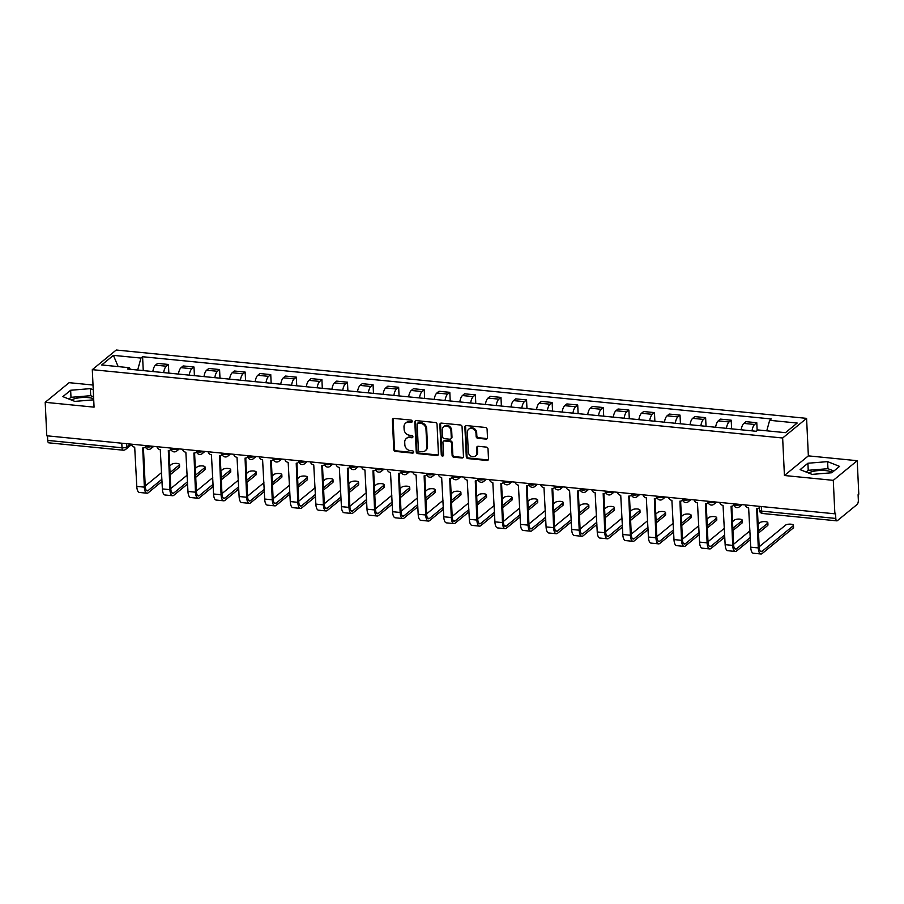 <?xml version="1.0" encoding="UTF-8"?>
<svg xmlns="http://www.w3.org/2000/svg" width="904" height="904" viewBox="0 0 904 904"><rect width="100%" height="100%" fill="white"/><g stroke="black" fill="none" stroke-linecap="round" stroke-linejoin="round"><path stroke-width="1.36" d="M412.19 421.366A1.22 1.062 -129.4 0 0 411.004 420.089L393.907 418.405A1.751 1.514 -129.4 0 0 392.37 419.897L393.771 449.604A1.751 1.514 -129.4 0 0 395.466 451.412L412.563 453.107A1.22 1.062 -129.4 0 0 413.636 452.068A1.22 1.062 -129.4 0 0 412.45 450.791L410.246 450.576A5.605 4.836 -129.4 0 1 404.845 444.791L404.721 442.305A5.605 4.836 -129.4 0 1 406.325 438.485A5.605 4.836 -129.4 0 1 409.625 437.536L411.84 437.751A1.22 1.062 -129.4 0 0 412.913 436.711A1.22 1.062 -129.4 0 0 411.727 435.445L409.512 435.231A5.605 4.836 -129.4 0 1 404.122 429.434L403.998 426.959A5.605 4.836 -129.4 0 1 405.602 423.14A5.605 4.836 -129.4 0 1 408.902 422.191L411.117 422.405A1.22 1.062 -129.4 0 0 412.19 421.366M71.348 400.009A13.91 4.599 177.3 0 1 88.366 397.613A13.91 4.599 177.3 0 1 93.666 398.698M808.594 473.007A13.91 4.599 177.3 0 1 825.612 470.6A13.91 4.599 177.3 0 1 832.313 472.317M485.956 439.095A1.751 1.514 -129.4 0 0 487.493 437.604L487.098 429.276A1.751 1.514 -129.4 0 0 485.403 427.456L466.419 425.581A1.751 1.514 -129.4 0 0 464.882 427.072L466.283 456.78A1.751 1.514 -129.4 0 0 467.967 458.588L486.962 460.475A1.751 1.514 -129.4 0 0 488.499 458.983L488.024 448.915A1.751 1.514 -129.4 0 0 486.329 447.107L478.205 446.293A1.751 1.514 -129.4 0 0 476.679 447.785L476.905 452.78A4.689 4.045 -129.4 0 1 475.572 455.978A4.689 4.045 -129.4 0 1 471.007 456.192A4.689 4.045 -129.4 0 1 468.295 451.932L467.379 432.372A4.689 4.045 -129.4 0 1 468.713 429.174A4.689 4.045 -129.4 0 1 473.289 428.959A4.689 4.045 -129.4 0 1 475.99 433.219L476.137 436.485A1.751 1.514 -129.4 0 0 477.832 438.293L485.956 439.095L486.657 438.53A1.751 1.514 -129.4 0 0 487.29 438.451M782.649 437.999L784.423 475.504L833.285 480.34L834.867 513.811L46.782 435.784L45.2 402.314L94.061 407.15L92.298 369.657L782.649 437.999L806.583 418.36L116.232 350.017L92.298 369.657M437.039 424.315A1.751 1.514 -129.4 0 0 435.355 422.507L416.36 420.62A1.751 1.514 -129.4 0 0 414.823 422.111L416.224 451.83A1.751 1.514 -129.4 0 0 417.919 453.638L436.903 455.514A1.751 1.514 -129.4 0 0 438.44 454.023L437.039 424.315M441.389 423.106L460.385 424.982A1.751 1.514 -129.4 0 1 462.068 426.79L463.469 456.509A1.751 1.514 -129.4 0 1 461.933 458L453.808 457.187A1.751 1.514 -129.4 0 1 452.124 455.379L451.548 443.333A1.751 1.514 -129.4 0 0 449.864 441.525L444.474 440.982A1.751 1.514 -129.4 0 0 442.937 442.474L443.536 455.028A1.22 1.062 -129.4 0 1 441.276 454.802L439.852 424.597A1.751 1.514 -129.4 0 1 441.389 423.106M833.285 480.34L857.218 460.701L858.8 494.172L858.099 494.737L858.348 499.957A3.571 1.367 95.7 0 1 857.116 504.466L837.364 520.67A3.571 1.367 95.7 0 1 836.855 520.851L762.569 513.495A3.571 1.367 -84.3 0 1 761.53 511.088L835.804 518.444A3.571 1.367 95.7 0 0 836.855 520.851M93.022 385.036L69.133 382.674L45.2 402.314M857.218 460.701L808.357 455.865L806.583 418.36M834.867 513.811L835.556 513.235L835.804 518.444M121.791 443.209L122.006 447.774A3.571 1.367 -84.3 0 0 123.046 450.181L48.771 442.824A3.571 1.367 -84.3 0 1 47.72 440.417L122.006 447.774A3.571 1.175 -2.7 0 0 126.684 446.96L130.232 444.045M47.505 435.852L47.72 440.417M163.658 372.606A8.204 3.141 -84.3 0 1 166.291 366.222L155.477 365.148A8.204 3.141 95.7 0 0 152.832 371.544M155.477 365.148L157.601 363.408L168.427 364.47L168.833 373.126M166.291 366.222L168.427 364.47M194.416 375.657L193.998 367.013L183.184 365.939L181.049 367.679A8.204 3.141 95.7 0 0 178.416 374.075M189.241 375.137A8.204 3.141 -84.3 0 1 191.874 368.753L193.998 367.013M219.988 378.188L219.582 369.544L208.756 368.47L206.632 370.211A8.204 3.141 95.7 0 0 203.999 376.606M214.824 377.68A8.204 3.141 -84.3 0 1 217.457 371.284L219.582 369.544M245.572 380.72L245.165 372.075L234.339 371.002L232.215 372.742A8.204 3.141 95.7 0 0 229.582 379.138M240.396 380.211A8.204 3.141 -84.3 0 1 243.04 373.815L245.165 372.075M271.155 383.251L270.748 374.606L259.923 373.533L257.798 375.284A8.204 3.141 95.7 0 0 255.165 381.669M265.979 382.742A8.204 3.141 -84.3 0 1 268.612 376.346L270.748 374.606M296.738 385.782L296.331 377.137L285.506 376.064L283.37 377.815A8.204 3.141 95.7 0 0 280.737 384.2M291.563 385.273A8.204 3.141 -84.3 0 1 294.195 378.889L296.331 377.137M322.31 388.313L321.903 379.669L311.089 378.595L308.953 380.347A8.204 3.141 95.7 0 0 306.32 386.731M317.146 387.805A8.204 3.141 -84.3 0 1 319.779 381.42L321.903 379.669M347.893 390.856L347.486 382.2L336.661 381.126L334.536 382.878A8.204 3.141 95.7 0 0 331.904 389.262M342.729 390.336A8.204 3.141 -84.3 0 1 345.362 383.951L347.486 382.2M373.476 393.387L373.069 384.731L362.244 383.669L360.12 385.409A8.204 3.141 95.7 0 0 357.487 391.805M368.301 392.867A8.204 3.141 -84.3 0 1 370.945 386.483L373.069 384.731M399.059 395.918L398.653 387.274L387.827 386.2L385.703 387.94A8.204 3.141 95.7 0 0 383.059 394.336M393.884 395.41A8.204 3.141 -84.3 0 1 396.517 389.014L398.653 387.274M424.643 398.449L424.236 389.805L413.411 388.731L411.275 390.471A8.204 3.141 95.7 0 0 408.642 396.867M419.467 397.941A8.204 3.141 -84.3 0 1 422.1 391.545L424.236 389.805M450.215 400.981L449.808 392.336L438.994 391.262L436.858 393.014A8.204 3.141 95.7 0 0 434.225 399.398M445.05 400.472A8.204 3.141 -84.3 0 1 447.683 394.076L449.808 392.336M475.798 403.512L475.391 394.867L464.566 393.794L462.441 395.545A8.204 3.141 95.7 0 0 459.808 401.93M470.634 403.003A8.204 3.141 -84.3 0 1 473.267 396.619L475.391 394.867M501.381 406.043L500.974 397.398L490.149 396.325L488.024 398.076A8.204 3.141 95.7 0 0 485.391 404.461M496.206 405.534A8.204 3.141 -84.3 0 1 498.85 399.15L500.974 397.398M526.964 408.574L526.557 399.93L515.732 398.856L513.608 400.608A8.204 3.141 95.7 0 0 510.963 406.992M521.789 408.066A8.204 3.141 -84.3 0 1 524.422 401.681L526.557 399.93M552.547 411.117L552.129 402.461L541.315 401.399L539.179 403.139A8.204 3.141 95.7 0 0 536.547 409.523M547.372 410.597A8.204 3.141 -84.3 0 1 550.005 404.212L552.129 402.461M578.119 413.648L577.712 404.992L566.887 403.93L564.763 405.67A8.204 3.141 95.7 0 0 562.13 412.066M572.955 413.128A8.204 3.141 -84.3 0 1 575.588 406.743L577.712 404.992M603.702 416.179L603.296 407.534L592.47 406.461L590.346 408.201A8.204 3.141 95.7 0 0 587.713 414.597M598.527 415.671A8.204 3.141 -84.3 0 1 601.171 409.275L603.296 407.534M629.286 418.71L628.879 410.066L618.053 408.992L615.929 410.732A8.204 3.141 95.7 0 0 613.296 417.128M624.11 418.202A8.204 3.141 -84.3 0 1 626.743 411.806L628.879 410.066M654.869 421.241L654.462 412.597L643.637 411.523L641.501 413.275A8.204 3.141 95.7 0 0 638.868 419.659M649.693 420.733A8.204 3.141 -84.3 0 1 652.326 414.337L654.462 412.597M680.441 423.773L680.034 415.128L669.22 414.055L667.084 415.806A8.204 3.141 95.7 0 0 664.451 422.191M675.277 423.264A8.204 3.141 -84.3 0 1 677.91 416.88L680.034 415.128M706.024 426.304L705.617 417.659L694.792 416.586L692.667 418.337A8.204 3.141 95.7 0 0 690.034 424.722M700.86 425.795A8.204 3.141 -84.3 0 1 703.493 419.411L705.617 417.659M731.607 428.846L731.2 420.19L720.375 419.117L718.251 420.868A8.204 3.141 95.7 0 0 715.618 427.253M726.432 428.326A8.204 3.141 -84.3 0 1 729.076 421.942L731.2 420.19M757.156 430.575L756.784 422.722L745.958 421.659L743.834 423.4A8.204 3.141 95.7 0 0 741.19 429.796M752.015 430.858A8.204 3.141 -84.3 0 1 754.648 424.473L756.784 422.722M130.368 369.318L129.227 367.691L101.689 364.967L113.407 355.351L140.956 358.074L137.679 370.018L130.357 369.295M766.773 430.812L769.654 420.315L771.293 418.97L142.595 356.73L140.956 358.074M769.654 420.315L797.204 423.049L785.474 432.666L757.925 429.942L756.286 431.287L127.588 369.035L129.227 367.691M93.248 389.782L90.366 388.63L70.648 390.257L62.873 396.63L74.806 401.387L93.722 399.839M784.423 475.504L808.357 455.865M839.545 466.385L827.612 461.628L807.905 463.243L800.119 469.628L812.063 474.385L831.77 472.758L839.545 466.385M143.25 370.595L142.595 356.73M113.407 355.351L118.164 366.595M93.575 396.845L90.694 395.692L70.987 397.319L68.896 399.037M90.694 395.692L90.366 388.63M70.987 397.319L70.648 390.257M833.861 471.041L827.951 468.69L808.232 470.306L806.142 472.024M827.951 468.69L827.612 461.628M808.232 470.306L807.905 463.243M412.111 421.818A1.22 1.062 -129.4 0 1 411.817 421.829L409.602 421.614A5.605 4.836 -129.4 0 0 406.291 422.563L405.602 423.14M406.325 438.485L407.015 437.92A5.605 4.836 -129.4 0 1 410.326 436.96L412.54 437.186A1.22 1.062 -129.4 0 0 412.834 437.174M393.274 418.473A1.751 1.514 -129.4 0 0 393.07 419.32L394.472 449.028A1.751 1.514 -129.4 0 0 396.155 450.836L413.264 452.531A1.22 1.062 -129.4 0 0 413.557 452.52M415.727 420.699A1.751 1.514 -129.4 0 0 415.524 421.546L416.925 451.254A1.751 1.514 -129.4 0 0 418.608 453.062L437.604 454.949A1.751 1.514 -129.4 0 0 438.237 454.87M418.236 423.106A1.22 1.062 -129.4 0 0 417.162 424.157L418.394 450.237A1.22 1.062 -129.4 0 0 419.58 451.503L421.908 451.729A5.605 4.836 -129.4 0 0 425.219 450.78A5.605 4.836 -129.4 0 0 426.812 446.96L425.976 429.129A5.605 4.836 -129.4 0 0 420.575 423.343L418.236 423.106L418.936 422.541A1.22 1.062 -129.4 0 0 418.213 422.744L417.512 423.321M425.219 450.78L425.908 450.215A5.605 4.836 -129.4 0 0 427.513 446.384L426.812 446.96M418.936 422.541L421.264 422.767A5.605 4.836 -129.4 0 1 426.665 428.564L427.513 446.384M443.435 441.288L444.135 440.711A1.751 1.514 -129.4 0 1 445.175 440.417L450.565 440.949A1.751 1.514 -129.4 0 1 452.249 442.757L452.814 454.814A1.751 1.514 -129.4 0 0 454.509 456.622L462.633 457.424A1.751 1.514 -129.4 0 0 463.266 457.356M440.756 423.174A1.751 1.514 -129.4 0 0 440.553 424.021L441.977 454.226A1.22 1.062 -129.4 0 0 443.457 455.48M450.96 430.824A4.689 4.045 -129.4 0 0 448.26 426.564A4.689 4.045 -129.4 0 0 443.683 426.778A4.689 4.045 -129.4 0 0 442.35 429.976L442.677 436.869A1.751 1.514 -129.4 0 0 444.361 438.677L449.751 439.208A1.751 1.514 -129.4 0 0 451.288 437.717L450.96 430.824L451.661 430.259A4.689 4.045 -129.4 0 0 448.96 425.987A4.689 4.045 -129.4 0 0 444.384 426.202L443.683 426.778M450.791 438.915L451.491 438.338A1.751 1.514 -129.4 0 0 451.989 437.152L451.288 437.717M451.661 430.259L451.989 437.152M468.713 429.174L469.413 428.598A4.689 4.045 -129.4 0 1 473.978 428.383A4.689 4.045 -129.4 0 1 476.69 432.654L476.837 435.909A1.751 1.514 -129.4 0 0 478.521 437.717L486.657 438.53M475.572 455.978L476.272 455.401A4.689 4.045 -129.4 0 0 477.606 452.215L476.905 452.78M477.572 446.373A1.751 1.514 -129.4 0 0 477.368 447.22L477.606 452.215M465.786 425.648A1.751 1.514 -129.4 0 0 465.583 426.496L466.984 456.215A1.751 1.514 -129.4 0 0 468.667 458.023L487.663 459.899A1.751 1.514 -129.4 0 0 488.296 459.831M179.5 464.532L179.602 466.713A4.102 1.356 177.3 0 1 179.274 467.278L179.173 465.097A4.102 1.356 -2.7 0 0 179.5 464.532A4.102 1.356 -2.7 0 0 176.19 463.356A4.102 1.356 -2.7 0 0 171.636 464.351L169.737 465.899M131.351 444.158A3.571 3.074 -129.4 0 0 134.696 447.175L136.786 486.386A9.006 3.446 95.7 0 0 139.431 492.454L146.968 493.2A9.006 3.446 95.7 0 0 148.256 492.736L162.019 481.436M161.918 479.256L148.154 490.544A6.69 2.565 -84.3 0 1 147.194 490.895A6.69 2.565 -84.3 0 1 145.239 486.386L143.431 447.966M145.386 446.745A3.571 3.074 -129.4 0 1 142.73 447.977L144.335 487.132A9.006 3.446 95.7 0 0 146.968 493.2M170.155 474.769L179.274 467.278M179.173 465.097L170.054 472.577M161.601 472.577L145.216 486.013M205.084 467.063L205.185 469.244A4.102 1.356 177.3 0 1 204.858 469.809L204.756 467.628A4.102 1.356 -2.7 0 0 205.084 467.063A4.102 1.356 -2.7 0 0 201.773 465.888A4.102 1.356 -2.7 0 0 197.208 466.882L195.32 468.43M156.934 446.689A3.571 3.074 -129.4 0 0 160.279 449.706L162.37 488.917A9.006 3.446 95.7 0 0 165.003 494.985L172.551 495.731A9.006 3.446 95.7 0 0 173.839 495.268L187.603 483.979M187.49 481.787L173.737 493.075A6.69 2.565 -84.3 0 1 172.777 493.426A6.69 2.565 -84.3 0 1 170.822 488.917L169.003 450.497M170.969 449.288A3.571 3.074 -129.4 0 1 168.313 450.508L169.918 489.663A9.006 3.446 95.7 0 0 172.551 495.731M195.739 477.301L204.858 469.809M204.756 467.628L195.626 475.108M187.184 475.108L170.799 488.544M230.667 469.594L230.769 471.775A4.102 1.356 177.3 0 1 230.441 472.34L230.339 470.159A4.102 1.356 -2.7 0 0 230.667 469.594A4.102 1.356 -2.7 0 0 227.356 468.419A4.102 1.356 -2.7 0 0 222.791 469.413L220.892 470.973M182.518 449.22A3.571 3.074 -129.4 0 0 185.851 452.237L187.953 491.448A9.006 3.446 95.7 0 0 190.586 497.528L198.134 498.273A9.006 3.446 95.7 0 0 199.422 497.799L213.174 486.51M213.073 484.318L199.321 495.607A6.69 2.565 -84.3 0 1 198.36 495.957A6.69 2.565 -84.3 0 1 196.405 491.448L194.586 453.028M196.541 451.819A3.571 3.074 -129.4 0 1 193.897 453.04L195.49 492.194A9.006 3.446 95.7 0 0 198.134 498.273M221.31 479.832L230.441 472.34M230.339 470.159L221.209 477.651M212.756 477.64L196.383 491.075M256.239 472.125L256.352 474.306A4.102 1.356 177.3 0 1 256.024 474.882L255.911 472.69A4.102 1.356 -2.7 0 0 256.239 472.125A4.102 1.356 -2.7 0 0 252.928 470.95A4.102 1.356 -2.7 0 0 248.374 471.944L246.476 473.504M208.089 451.751A3.571 3.074 -129.4 0 0 211.434 454.78L213.536 493.979A9.006 3.446 95.7 0 0 216.169 500.059L223.706 500.805A9.006 3.446 95.7 0 0 224.994 500.33L238.758 489.041M238.656 486.849L224.893 498.138A6.69 2.565 -84.3 0 1 223.943 498.499A6.69 2.565 -84.3 0 1 221.977 493.979L220.169 455.559M222.124 454.35A3.571 3.074 -129.4 0 1 219.469 455.571L221.073 494.725A9.006 3.446 95.7 0 0 223.706 500.805M246.894 482.363L256.024 474.882M255.911 472.69L246.792 480.182M238.34 480.171L221.966 493.618M281.822 474.656L281.924 476.849A4.102 1.356 177.3 0 1 281.596 477.414L281.494 475.221A4.102 1.356 -2.7 0 0 281.822 474.656A4.102 1.356 -2.7 0 0 278.511 473.481A4.102 1.356 -2.7 0 0 273.957 474.476L272.059 476.035M233.673 454.283A3.571 3.074 -129.4 0 0 237.017 457.311L239.108 496.511A9.006 3.446 95.7 0 0 241.752 502.59L249.289 503.336A9.006 3.446 95.7 0 0 250.577 502.861L264.341 491.573M264.239 489.38L250.476 500.68A6.69 2.565 -84.3 0 1 249.515 501.031A6.69 2.565 -84.3 0 1 247.56 496.522L245.752 458.091M247.707 456.882A3.571 3.074 -129.4 0 1 245.052 458.102L246.656 497.256A9.006 3.446 95.7 0 0 249.289 503.336M272.477 484.894L281.596 477.414M281.494 475.221L272.375 482.713M263.923 482.713L247.549 496.149M307.405 477.188L307.507 479.38A4.102 1.356 177.3 0 1 307.179 479.945L307.077 477.753A4.102 1.356 -2.7 0 0 307.405 477.188A4.102 1.356 -2.7 0 0 304.094 476.024A4.102 1.356 -2.7 0 0 299.54 477.007L297.642 478.566M259.256 456.814A3.571 3.074 -129.4 0 0 262.601 459.842L264.691 499.042A9.006 3.446 95.7 0 0 267.324 505.121L274.873 505.867A9.006 3.446 95.7 0 0 276.161 505.392L289.924 494.104M289.822 491.923L276.059 503.212A6.69 2.565 -84.3 0 1 275.098 503.562A6.69 2.565 -84.3 0 1 273.144 499.053L271.336 460.622M273.29 459.413A3.571 3.074 -129.4 0 1 270.635 460.633L272.24 499.799A9.006 3.446 95.7 0 0 274.873 505.867M298.06 487.425L307.179 479.945M307.077 477.753L297.958 485.245M289.506 485.245L273.121 498.68M332.988 479.719L333.09 481.911A4.102 1.356 177.3 0 1 332.762 482.476L332.661 480.295A4.102 1.356 -2.7 0 0 332.988 479.719A4.102 1.356 -2.7 0 0 329.677 478.555A4.102 1.356 -2.7 0 0 325.112 479.538L323.214 481.097M284.839 459.345A3.571 3.074 -129.4 0 0 288.184 462.373L290.274 501.584A9.006 3.446 95.7 0 0 292.907 507.652L300.456 508.398A9.006 3.446 95.7 0 0 301.744 507.924L315.507 496.635M315.394 494.454L301.642 505.743A6.69 2.565 -84.3 0 1 300.682 506.093A6.69 2.565 -84.3 0 1 298.727 501.584L296.907 463.164M298.874 461.944A3.571 3.074 -129.4 0 1 296.218 463.164L297.811 502.33A9.006 3.446 95.7 0 0 300.456 508.398M323.632 489.968L332.762 482.476M332.661 480.295L323.53 487.776M315.089 487.776L298.704 501.211M358.572 482.261L358.673 484.442A4.102 1.356 177.3 0 1 358.346 485.007L358.244 482.826A4.102 1.356 -2.7 0 0 358.572 482.261A4.102 1.356 -2.7 0 0 355.261 481.086A4.102 1.356 -2.7 0 0 350.695 482.081L348.797 483.629M310.422 461.887A3.571 3.074 -129.4 0 0 313.756 464.905L315.858 504.116A9.006 3.446 95.7 0 0 318.49 510.184L326.039 510.929A9.006 3.446 95.7 0 0 327.327 510.455L341.079 499.166M340.977 496.985L327.214 508.274A6.69 2.565 -84.3 0 1 326.265 508.624A6.69 2.565 -84.3 0 1 324.31 504.116L322.491 465.696M324.446 464.475A3.571 3.074 -129.4 0 1 321.79 465.696L323.395 504.861A9.006 3.446 95.7 0 0 326.039 510.929M349.215 492.499L358.346 485.007M358.244 482.826L349.113 490.307M340.661 490.307L324.287 503.743M384.143 484.793L384.245 486.973A4.102 1.356 177.3 0 1 383.929 487.538L383.816 485.358A4.102 1.356 -2.7 0 0 384.143 484.793A4.102 1.356 -2.7 0 0 380.833 483.617A4.102 1.356 -2.7 0 0 376.279 484.612L374.38 486.16M335.994 464.419A3.571 3.074 -129.4 0 0 339.339 467.436L341.429 506.647A9.006 3.446 95.7 0 0 344.074 512.715L351.611 513.461A9.006 3.446 95.7 0 0 352.899 512.997L366.662 501.697M366.561 499.516L352.797 510.805A6.69 2.565 -84.3 0 1 351.848 511.155A6.69 2.565 -84.3 0 1 349.882 506.647L348.074 468.227M350.029 467.018A3.571 3.074 -129.4 0 1 347.373 468.238L348.978 507.393A9.006 3.446 95.7 0 0 351.611 513.461M374.798 495.03L383.929 487.538M383.816 485.358L374.697 492.838M366.244 492.838L349.871 506.274M409.727 487.324L409.828 489.505A4.102 1.356 177.3 0 1 409.501 490.07L409.399 487.889A4.102 1.356 -2.7 0 0 409.727 487.324A4.102 1.356 -2.7 0 0 406.416 486.149A4.102 1.356 -2.7 0 0 401.862 487.143L399.963 488.702M361.577 466.95A3.571 3.074 -129.4 0 0 364.922 469.967L367.013 509.178A9.006 3.446 95.7 0 0 369.657 515.246L377.194 516.003A9.006 3.446 95.7 0 0 378.482 515.529L392.246 504.24M392.144 502.048L378.38 513.336A6.69 2.565 -84.3 0 1 377.42 513.687A6.69 2.565 -84.3 0 1 375.465 509.178L373.657 470.758M375.612 469.549A3.571 3.074 -129.4 0 1 372.957 470.769L374.561 509.924A9.006 3.446 95.7 0 0 377.194 516.003M400.382 497.562L409.501 490.07M409.399 487.889L400.28 495.369M391.827 495.369L375.454 508.805M435.31 489.855L435.412 492.036A4.102 1.356 177.3 0 1 435.084 492.612L434.982 490.42A4.102 1.356 -2.7 0 0 435.31 489.855A4.102 1.356 -2.7 0 0 431.999 488.68A4.102 1.356 -2.7 0 0 427.434 489.674L425.547 491.234M387.161 469.481A3.571 3.074 -129.4 0 0 390.505 472.498L392.596 511.709A9.006 3.446 95.7 0 0 395.229 517.789L402.777 518.534A9.006 3.446 95.7 0 0 404.065 518.06L417.829 506.771M417.727 504.579L403.964 515.868A6.69 2.565 -84.3 0 1 403.003 516.218A6.69 2.565 -84.3 0 1 401.048 511.709L399.24 473.289M401.195 472.08A3.571 3.074 -129.4 0 1 398.54 473.3L400.144 512.455A9.006 3.446 95.7 0 0 402.777 518.534M425.965 500.093L435.084 492.612M434.982 490.42L425.852 497.912M417.411 497.901L401.026 511.336M460.893 492.386L460.995 494.578A4.102 1.356 177.3 0 1 460.667 495.143L460.565 492.951A4.102 1.356 -2.7 0 0 460.893 492.386A4.102 1.356 -2.7 0 0 457.582 491.211A4.102 1.356 -2.7 0 0 453.017 492.205L451.119 493.765M412.744 472.012A3.571 3.074 -129.4 0 0 416.089 475.041L418.179 514.24A9.006 3.446 95.7 0 0 420.812 520.32L428.36 521.066A9.006 3.446 95.7 0 0 429.649 520.591L443.401 509.302M443.299 507.11L429.547 518.41A6.69 2.565 -84.3 0 1 428.586 518.76A6.69 2.565 -84.3 0 1 426.631 514.24L424.812 475.82M426.767 474.611A3.571 3.074 -129.4 0 1 424.123 475.832L425.716 514.986A9.006 3.446 95.7 0 0 428.36 521.066M451.537 502.624L460.667 495.143M460.565 492.951L451.435 500.443M442.983 500.432L426.609 513.879M486.465 494.917L486.578 497.11A4.102 1.356 177.3 0 1 486.25 497.675L486.149 495.482A4.102 1.356 -2.7 0 0 486.465 494.917A4.102 1.356 -2.7 0 0 483.154 493.742A4.102 1.356 -2.7 0 0 478.6 494.737L476.702 496.296M438.316 474.543A3.571 3.074 -129.4 0 0 441.66 477.572L443.762 516.772A9.006 3.446 95.7 0 0 446.395 522.851L453.932 523.597A9.006 3.446 95.7 0 0 455.22 523.122L468.984 511.833M468.882 509.653L455.119 520.941A6.69 2.565 -84.3 0 1 454.17 521.292A6.69 2.565 -84.3 0 1 452.203 516.783L450.395 478.352M452.35 477.142A3.571 3.074 -129.4 0 1 449.695 478.363L451.299 517.517A9.006 3.446 95.7 0 0 453.932 523.597M477.12 505.155L486.25 497.675M486.149 495.482L477.018 502.974M468.566 502.974L452.192 516.41M512.048 497.449L512.15 499.641A4.102 1.356 177.3 0 1 511.822 500.206L511.72 498.014A4.102 1.356 -2.7 0 0 512.048 497.449A4.102 1.356 -2.7 0 0 508.737 496.285A4.102 1.356 -2.7 0 0 504.183 497.268L502.285 498.827M463.899 477.075A3.571 3.074 -129.4 0 0 467.244 480.103L469.334 519.314A9.006 3.446 95.7 0 0 471.978 525.382L479.515 526.128A9.006 3.446 95.7 0 0 480.804 525.653L494.567 514.365M494.465 512.184L480.702 523.472A6.69 2.565 -84.3 0 1 479.753 523.823A6.69 2.565 -84.3 0 1 477.787 519.314L475.979 480.883M477.933 479.674A3.571 3.074 -129.4 0 1 475.278 480.894L476.883 520.06A9.006 3.446 95.7 0 0 479.515 526.128M502.703 507.686L511.822 500.206M511.72 498.014L502.601 505.505M494.149 505.505L477.775 518.941M537.631 499.98L537.733 502.172A4.102 1.356 177.3 0 1 537.405 502.737L537.304 500.556A4.102 1.356 -2.7 0 0 537.631 499.98A4.102 1.356 -2.7 0 0 534.32 498.816A4.102 1.356 -2.7 0 0 529.767 499.81L527.868 501.358M489.482 479.606A3.571 3.074 -129.4 0 0 492.827 482.634L494.917 521.845A9.006 3.446 95.7 0 0 497.562 527.913L505.099 528.659A9.006 3.446 95.7 0 0 506.387 528.185L520.15 516.896M520.049 514.715L506.285 526.004A6.69 2.565 -84.3 0 1 505.325 526.354A6.69 2.565 -84.3 0 1 503.37 521.845L501.562 483.425M503.517 482.205A3.571 3.074 -129.4 0 1 500.861 483.425L502.466 522.591A9.006 3.446 95.7 0 0 505.099 528.659M528.286 510.229L537.405 502.737M537.304 500.556L528.185 508.037M519.732 508.037L503.347 521.472M563.215 502.522L563.316 504.703A4.102 1.356 177.3 0 1 562.989 505.268L562.887 503.087A4.102 1.356 -2.7 0 0 563.215 502.522A4.102 1.356 -2.7 0 0 559.904 501.347A4.102 1.356 -2.7 0 0 555.338 502.341L553.451 503.89M515.065 482.148A3.571 3.074 -129.4 0 0 518.41 485.165L520.501 524.376A9.006 3.446 95.7 0 0 523.133 530.445L530.682 531.19A9.006 3.446 95.7 0 0 531.97 530.727L545.733 519.427M545.62 517.246L531.868 528.535A6.69 2.565 -84.3 0 1 530.908 528.885A6.69 2.565 -84.3 0 1 528.953 524.376L527.134 485.956M529.1 484.736A3.571 3.074 -129.4 0 1 526.444 485.956L528.049 525.122A9.006 3.446 95.7 0 0 530.682 531.19M553.869 512.76L562.989 505.268M562.887 503.087L553.756 510.568M545.315 510.568L528.93 524.004M588.798 505.053L588.899 507.234A4.102 1.356 177.3 0 1 588.572 507.799L588.47 505.618A4.102 1.356 -2.7 0 0 588.798 505.053A4.102 1.356 -2.7 0 0 585.487 503.878A4.102 1.356 -2.7 0 0 580.922 504.873L579.023 506.421M540.648 484.68A3.571 3.074 -129.4 0 0 543.982 487.697L546.084 526.908A9.006 3.446 95.7 0 0 548.717 532.976L556.265 533.722A9.006 3.446 95.7 0 0 557.553 533.258L571.305 521.97M571.204 519.777L557.452 531.066A6.69 2.565 -84.3 0 1 556.491 531.416A6.69 2.565 -84.3 0 1 554.536 526.908L552.717 488.488M554.672 487.279A3.571 3.074 -129.4 0 1 552.028 488.499L553.621 527.653A9.006 3.446 95.7 0 0 556.265 533.722M579.441 515.291L588.572 507.799M588.47 505.618L579.34 513.099M570.887 513.099L554.514 526.535M614.37 507.585L614.483 509.766A4.102 1.356 177.3 0 1 614.155 510.331L614.042 508.15A4.102 1.356 -2.7 0 0 614.37 507.585A4.102 1.356 -2.7 0 0 611.059 506.409A4.102 1.356 -2.7 0 0 606.505 507.404L604.606 508.963M566.22 487.211A3.571 3.074 -129.4 0 0 569.565 490.228L571.667 529.439A9.006 3.446 95.7 0 0 574.3 535.507L581.837 536.264A9.006 3.446 95.7 0 0 583.125 535.789L596.889 524.501M596.787 522.309L583.024 533.597A6.69 2.565 -84.3 0 1 582.074 533.948A6.69 2.565 -84.3 0 1 580.108 529.439L578.3 491.019M580.255 489.81A3.571 3.074 -129.4 0 1 577.599 491.03L579.204 530.185A9.006 3.446 95.7 0 0 581.837 536.264M605.025 517.822L614.155 510.331M614.042 508.15L604.923 515.642M596.471 515.63L580.097 529.066M639.953 510.116L640.055 512.297A4.102 1.356 177.3 0 1 639.727 512.873L639.625 510.681A4.102 1.356 -2.7 0 0 639.953 510.116A4.102 1.356 -2.7 0 0 636.642 508.941A4.102 1.356 -2.7 0 0 632.088 509.935L630.19 511.494M591.804 489.742A3.571 3.074 -129.4 0 0 595.148 492.759L597.239 531.97A9.006 3.446 95.7 0 0 599.883 538.049L607.42 538.795A9.006 3.446 95.7 0 0 608.708 538.321L622.472 527.032M622.37 524.84L608.607 536.128A6.69 2.565 -84.3 0 1 607.646 536.479A6.69 2.565 -84.3 0 1 605.691 531.97L603.883 493.55M605.838 492.341A3.571 3.074 -129.4 0 1 603.183 493.561L604.787 532.716A9.006 3.446 95.7 0 0 607.42 538.795M630.608 520.354L639.727 512.873M639.625 510.681L630.506 518.173M622.054 518.161L605.68 531.608M665.536 512.647L665.638 514.839A4.102 1.356 177.3 0 1 665.31 515.404L665.208 513.212A4.102 1.356 -2.7 0 0 665.536 512.647A4.102 1.356 -2.7 0 0 662.225 511.472A4.102 1.356 -2.7 0 0 657.671 512.466L655.773 514.026M617.387 492.273A3.571 3.074 -129.4 0 0 620.732 495.302L622.822 534.501A9.006 3.446 95.7 0 0 625.455 540.581L633.003 541.327A9.006 3.446 95.7 0 0 634.292 540.852L648.055 529.563M647.953 527.371L634.19 538.671A6.69 2.565 -84.3 0 1 633.229 539.021A6.69 2.565 -84.3 0 1 631.274 534.513L629.466 496.081M631.421 494.872A3.571 3.074 -129.4 0 1 628.766 496.093L630.37 535.247A9.006 3.446 95.7 0 0 633.003 541.327M656.191 522.885L665.31 515.404M665.208 513.212L656.089 520.704M647.637 520.704L631.252 534.14M691.119 515.178L691.221 517.37A4.102 1.356 177.3 0 1 690.893 517.935L690.792 515.743A4.102 1.356 -2.7 0 0 691.119 515.178A4.102 1.356 -2.7 0 0 687.808 514.003A4.102 1.356 -2.7 0 0 683.243 514.997L681.345 516.557M642.97 494.804A3.571 3.074 -129.4 0 0 646.315 497.833L648.405 537.032A9.006 3.446 95.7 0 0 651.038 543.112L658.587 543.858A9.006 3.446 95.7 0 0 659.875 543.383L673.638 532.094M673.525 529.913L659.773 541.202A6.69 2.565 -84.3 0 1 658.813 541.552A6.69 2.565 -84.3 0 1 656.858 537.044L655.038 498.612M657.005 497.403A3.571 3.074 -129.4 0 1 654.349 498.624L655.942 537.79A9.006 3.446 95.7 0 0 658.587 543.858M681.763 525.416L690.893 517.935M690.792 515.743L681.661 523.235M673.22 523.235L656.835 536.671M716.702 517.709L716.804 519.902A4.102 1.356 177.3 0 1 716.476 520.467L716.375 518.286A4.102 1.356 -2.7 0 0 716.702 517.709A4.102 1.356 -2.7 0 0 713.392 516.546A4.102 1.356 -2.7 0 0 708.826 517.529L706.928 519.088M668.553 497.336A3.571 3.074 -129.4 0 0 671.887 500.364L673.989 539.575A9.006 3.446 95.7 0 0 676.621 545.643L684.17 546.389A9.006 3.446 95.7 0 0 685.458 545.914L699.21 534.626M699.108 532.445L685.345 543.733A6.69 2.565 -84.3 0 1 684.396 544.084A6.69 2.565 -84.3 0 1 682.441 539.575L680.622 501.155M682.576 499.935A3.571 3.074 -129.4 0 1 679.921 501.155L681.526 540.321A9.006 3.446 95.7 0 0 684.17 546.389M707.346 527.947L716.476 520.467M716.375 518.286L707.244 525.766M698.792 525.766L682.418 539.202M742.274 520.241L742.376 522.433A4.102 1.356 177.3 0 1 742.06 522.998L741.947 520.817A4.102 1.356 -2.7 0 0 742.274 520.241A4.102 1.356 -2.7 0 0 738.963 519.077A4.102 1.356 -2.7 0 0 734.41 520.071L732.511 521.619M694.125 499.878A3.571 3.074 -129.4 0 0 697.47 502.895L699.56 542.106A9.006 3.446 95.7 0 0 702.205 548.174L709.742 548.92A9.006 3.446 95.7 0 0 711.03 548.445L724.793 537.157M724.692 534.976L710.928 546.265A6.69 2.565 -84.3 0 1 709.979 546.615A6.69 2.565 -84.3 0 1 708.013 542.106L706.205 503.686M708.16 502.466A3.571 3.074 -129.4 0 1 705.504 503.686L707.109 542.852A9.006 3.446 95.7 0 0 709.742 548.92M732.929 530.49L742.06 522.998M741.947 520.817L732.828 528.298M724.375 528.298L708.001 541.733M767.858 522.783L767.959 524.964A4.102 1.356 177.3 0 1 767.632 525.529L767.53 523.348A4.102 1.356 -2.7 0 0 767.858 522.783A4.102 1.356 -2.7 0 0 764.547 521.608A4.102 1.356 -2.7 0 0 759.993 522.602L758.094 524.15M719.708 502.409A3.571 3.074 -129.4 0 0 723.053 505.426L725.144 544.637A9.006 3.446 95.7 0 0 727.788 550.706L735.325 551.451A9.006 3.446 95.7 0 0 736.613 550.988L750.376 539.688M750.275 537.507L736.511 548.796A6.69 2.565 -84.3 0 1 735.551 549.146A6.69 2.565 -84.3 0 1 733.596 544.637L731.788 506.217M733.743 504.997A3.571 3.074 -129.4 0 1 731.087 506.229L732.692 545.383A9.006 3.446 95.7 0 0 735.325 551.451M758.512 533.021L767.632 525.529M767.53 523.348L758.411 530.829M749.958 530.829L733.585 544.264M793.441 525.314L793.542 527.495A4.102 1.356 177.3 0 1 793.215 528.06L793.113 525.879A4.102 1.356 -2.7 0 0 793.441 525.314A4.102 1.356 -2.7 0 0 790.13 524.139A4.102 1.356 -2.7 0 0 785.565 525.134L759.157 546.796M745.291 504.94A3.571 3.074 -129.4 0 0 748.636 507.958L750.727 547.169A9.006 3.446 95.7 0 0 753.36 553.237L760.908 553.982A9.006 3.446 95.7 0 0 762.196 553.519L793.215 528.06M793.113 525.879L762.095 551.327A6.69 2.565 -84.3 0 1 761.134 551.677A6.69 2.565 -84.3 0 1 759.179 547.169L757.371 508.749M759.236 507.652A3.571 3.074 -129.4 0 1 756.671 508.76L758.275 547.914A9.006 3.446 95.7 0 0 760.908 553.982M126.526 443.672L126.684 446.96A3.571 3.074 -129.4 0 1 125.667 449.39L131.487 444.61M729.076 421.942L718.251 420.868M703.493 419.411L692.667 418.337M677.91 416.88L667.084 415.806M652.326 414.337L641.501 413.275M626.743 411.806L615.929 410.732M601.171 409.275L590.346 408.201M575.588 406.743L564.763 405.67M550.005 404.212L539.179 403.139M524.422 401.681L513.608 400.608M498.85 399.15L488.024 398.076M473.267 396.619L462.441 395.545M447.683 394.076L436.858 393.014M422.1 391.545L411.275 390.471M396.517 389.014L385.703 387.94M370.945 386.483L360.12 385.409M345.362 383.951L334.536 382.878M319.779 381.42L308.953 380.347M294.195 378.889L283.37 377.815M268.612 376.346L257.798 375.284M243.04 373.815L232.215 372.742M217.457 371.284L206.632 370.211M191.874 368.753L181.049 367.679M754.648 424.473L743.834 423.4M145.239 445.525L145.262 445.966A3.571 1.175 -2.7 0 0 148.019 446.983A3.571 1.175 -2.7 0 0 152.008 446.203M152.109 446.203A3.571 3.074 50.6 0 1 151.081 448.553L153.748 446.373M170.822 448.056L170.845 448.497A3.571 1.175 -2.7 0 0 173.602 449.514A3.571 1.175 -2.7 0 0 177.579 448.734M196.394 450.599L196.417 451.028A3.571 1.175 -2.7 0 0 199.185 452.045A3.571 1.175 -2.7 0 0 203.163 451.265M221.977 453.13L222 453.571A3.571 1.175 -2.7 0 0 224.768 454.576A3.571 1.175 -2.7 0 0 228.746 453.797M247.56 455.661L247.583 456.102A3.571 1.175 -2.7 0 0 250.351 457.119A3.571 1.175 -2.7 0 0 254.329 456.328M273.144 458.192L273.166 458.633A3.571 1.175 -2.7 0 0 275.923 459.65A3.571 1.175 -2.7 0 0 279.912 458.859M298.727 460.724L298.738 461.164A3.571 1.175 -2.7 0 0 301.507 462.181A3.571 1.175 -2.7 0 0 305.484 461.39M324.299 463.255L324.321 463.695A3.571 1.175 -2.7 0 0 327.09 464.712A3.571 1.175 -2.7 0 0 331.067 463.921M349.882 465.786L349.904 466.227A3.571 1.175 -2.7 0 0 352.673 467.244A3.571 1.175 -2.7 0 0 356.651 466.464M375.465 468.317L375.488 468.758A3.571 1.175 -2.7 0 0 378.256 469.775A3.571 1.175 -2.7 0 0 382.234 468.995M401.048 470.86L401.071 471.289A3.571 1.175 -2.7 0 0 403.828 472.306A3.571 1.175 -2.7 0 0 407.817 471.526M426.631 473.391L426.643 473.832A3.571 1.175 -2.7 0 0 429.411 474.849A3.571 1.175 -2.7 0 0 433.389 474.058M452.203 475.922L452.226 476.363A3.571 1.175 -2.7 0 0 454.994 477.38A3.571 1.175 -2.7 0 0 458.972 476.589M477.787 478.453L477.809 478.894A3.571 1.175 -2.7 0 0 480.578 479.911A3.571 1.175 -2.7 0 0 484.555 479.12M503.37 480.984L503.392 481.425A3.571 1.175 -2.7 0 0 506.15 482.442A3.571 1.175 -2.7 0 0 510.138 481.651M528.953 483.516L528.976 483.956A3.571 1.175 -2.7 0 0 531.733 484.973A3.571 1.175 -2.7 0 0 535.71 484.194M554.525 486.047L554.547 486.488A3.571 1.175 -2.7 0 0 557.316 487.505A3.571 1.175 -2.7 0 0 561.294 486.725M580.108 488.589L580.131 489.019A3.571 1.175 -2.7 0 0 582.899 490.036A3.571 1.175 -2.7 0 0 586.877 489.256M605.691 491.121L605.714 491.561A3.571 1.175 -2.7 0 0 608.482 492.567A3.571 1.175 -2.7 0 0 612.46 491.787M631.274 493.652L631.297 494.092A3.571 1.175 -2.7 0 0 634.054 495.109A3.571 1.175 -2.7 0 0 638.043 494.318M656.858 496.183L656.869 496.624A3.571 1.175 -2.7 0 0 659.637 497.641A3.571 1.175 -2.7 0 0 663.615 496.85M682.43 498.714L682.452 499.155A3.571 1.175 -2.7 0 0 685.221 500.172A3.571 1.175 -2.7 0 0 689.198 499.381M708.013 501.245L708.035 501.686A3.571 1.175 -2.7 0 0 710.804 502.703A3.571 1.175 -2.7 0 0 714.781 501.912M733.596 503.777L733.619 504.217A3.571 1.175 -2.7 0 0 736.387 505.234A3.571 1.175 -2.7 0 0 740.365 504.455M177.681 448.746A3.571 3.074 50.6 0 1 176.664 451.085L179.331 448.904M203.264 451.277A3.571 3.074 50.6 0 1 202.247 453.627L204.914 451.435M228.848 453.808A3.571 3.074 50.6 0 1 227.831 456.158L230.497 453.966M254.431 456.339A3.571 3.074 50.6 0 1 253.414 458.69L256.069 456.497M280.014 458.87A3.571 3.074 50.6 0 1 278.986 461.221L281.652 459.04M305.586 461.402A3.571 3.074 50.6 0 1 304.569 463.752L307.236 461.571M331.169 463.933A3.571 3.074 50.6 0 1 330.152 466.283L332.819 464.102M356.752 466.475A3.571 3.074 50.6 0 1 355.735 468.814L358.402 466.633M382.335 469.006A3.571 3.074 50.6 0 1 381.307 471.357L383.974 469.165M407.907 471.538A3.571 3.074 50.6 0 1 406.89 473.888L409.557 471.696M433.491 474.069A3.571 3.074 50.6 0 1 432.474 476.419L435.14 474.227M459.074 476.6A3.571 3.074 50.6 0 1 458.057 478.95L460.724 476.758M484.657 479.131A3.571 3.074 50.6 0 1 483.64 481.482L486.296 479.301M510.24 481.662A3.571 3.074 50.6 0 1 509.212 484.013L511.879 481.832M535.812 484.194A3.571 3.074 50.6 0 1 534.795 486.544L537.462 484.363M561.395 486.736A3.571 3.074 50.6 0 1 560.378 489.075L563.045 486.894M586.978 489.267A3.571 3.074 50.6 0 1 585.961 491.618L588.628 489.426M612.562 491.799A3.571 3.074 50.6 0 1 611.545 494.149L614.2 491.957M638.145 494.33A3.571 3.074 50.6 0 1 637.117 496.68L639.783 494.488M663.717 496.861A3.571 3.074 50.6 0 1 662.7 499.211L665.367 497.019M689.3 499.392A3.571 3.074 50.6 0 1 688.283 501.743L690.95 499.562M714.883 501.923A3.571 3.074 50.6 0 1 713.866 504.274L716.533 502.093M740.466 504.455A3.571 3.074 50.6 0 1 739.438 506.805L742.105 504.624M761.304 506.522L761.53 511.088A3.571 1.175 -2.7 0 1 759.36 510.116A3.571 3.571 0 0 0 762.569 513.495M409.602 421.614L408.902 422.191M412.54 437.186L411.84 437.751M410.326 436.96L409.625 437.536M413.264 452.531L412.563 453.107M396.155 450.836L395.466 451.412M394.472 449.028L393.771 449.604M393.07 419.32L392.37 419.897M411.817 421.829L411.117 422.405M437.604 454.949L436.903 455.514M418.608 453.062L417.919 453.638M416.925 451.254L416.224 451.83M415.524 421.546L414.823 422.111M426.665 428.564L425.976 429.129M421.264 422.767L420.575 423.343M462.633 457.424L461.933 458M454.509 456.622L453.808 457.187M452.814 454.814L452.124 455.379M452.249 442.757L451.548 443.333M450.565 440.949L449.864 441.525M445.175 440.417L444.474 440.982M441.977 454.226L441.276 454.802M440.553 424.021L439.852 424.597M478.521 437.717L477.832 438.293M476.837 435.909L476.137 436.485M476.69 432.654L475.99 433.219M477.368 447.22L476.679 447.785M487.663 459.899L486.962 460.475M468.667 458.023L467.967 458.588M466.984 456.215L466.283 456.78M465.583 426.496L464.882 427.072M144.335 487.132L136.786 486.386M148.154 490.544L146.324 490.363M169.918 489.663L162.37 488.917M173.737 493.075L171.907 492.895M195.49 492.194L187.953 491.448M199.321 495.607L197.49 495.426M221.073 494.725L213.536 493.979M224.893 498.138L223.073 497.957M246.656 497.256L239.108 496.511M250.476 500.68L248.656 500.5M272.24 499.799L264.691 499.042M276.059 503.212L274.228 503.031M297.811 502.33L290.274 501.584M301.642 505.743L299.812 505.562M323.395 504.861L315.858 504.116M327.214 508.274L325.395 508.093M348.978 507.393L341.429 506.647M352.797 510.805L350.978 510.624M374.561 509.924L367.013 509.178M378.38 513.336L376.55 513.156M400.144 512.455L392.596 511.709M403.964 515.868L402.133 515.687M425.716 514.986L418.179 514.24M429.547 518.41L427.716 518.229M451.299 517.517L443.762 516.772M455.119 520.941L453.299 520.76M476.883 520.06L469.334 519.314M480.702 523.472L478.883 523.292M502.466 522.591L494.917 521.845M506.285 526.004L504.455 525.823M528.049 525.122L520.501 524.376M531.868 528.535L530.038 528.354M553.621 527.653L546.084 526.908M557.452 531.066L555.621 530.885M579.204 530.185L571.667 529.439M583.024 533.597L581.204 533.416M604.787 532.716L597.239 531.97M608.607 536.128L606.787 535.948M630.37 535.247L622.822 534.501M634.19 538.671L632.359 538.49M655.942 537.79L648.405 537.032M659.773 541.202L657.942 541.021M681.526 540.321L673.989 539.575M685.345 543.733L683.526 543.553M707.109 542.852L699.56 542.106M710.928 546.265L709.109 546.084M732.692 545.383L725.144 544.637M736.511 548.796L734.681 548.615M758.275 547.914L750.727 547.169M762.095 551.327L760.264 551.146M145.262 445.966A3.571 3.571 0 0 0 151.081 448.553M170.845 448.497A3.571 3.571 0 0 0 176.664 451.085M196.417 451.028A3.571 3.571 0 0 0 202.247 453.627M222 453.571A3.571 3.571 0 0 0 227.831 456.158M247.583 456.102A3.571 3.571 0 0 0 253.414 458.69M273.166 458.633A3.571 3.571 0 0 0 278.986 461.221M298.738 461.164A3.571 3.571 0 0 0 304.569 463.752M324.321 463.695A3.571 3.571 0 0 0 330.152 466.283M349.904 466.227A3.571 3.571 0 0 0 355.735 468.814M375.488 468.758A3.571 3.571 0 0 0 381.307 471.357M401.071 471.289A3.571 3.571 0 0 0 406.89 473.888M426.643 473.832A3.571 3.571 0 0 0 432.474 476.419M452.226 476.363A3.571 3.571 0 0 0 458.057 478.95M477.809 478.894A3.571 3.571 0 0 0 483.64 481.482M503.392 481.425A3.571 3.571 0 0 0 509.212 484.013M528.976 483.956A3.571 3.571 0 0 0 534.795 486.544M554.547 486.488A3.571 3.571 0 0 0 560.378 489.075M580.131 489.019A3.571 3.571 0 0 0 585.961 491.618M605.714 491.561A3.571 3.571 0 0 0 611.545 494.149M631.297 494.092A3.571 3.571 0 0 0 637.117 496.68M656.869 496.624A3.571 3.571 0 0 0 662.7 499.211M682.452 499.155A3.571 3.571 0 0 0 688.283 501.743M708.035 501.686A3.571 3.571 0 0 0 713.866 504.274M733.619 504.217A3.571 3.571 0 0 0 739.438 506.805M759.179 506.308L759.36 510.116M123.046 450.181A3.571 3.571 0 0 0 125.667 449.39M144.832 447.367L145.42 446.881M170.415 449.898L171.003 449.412M195.998 452.429L196.586 451.943M221.582 454.961L222.169 454.486M247.154 457.492L247.741 457.017M272.737 460.034L273.324 459.548M298.32 462.565L298.908 462.08M323.903 465.097L324.491 464.611M349.475 467.628L350.074 467.142M375.058 470.159L375.646 469.673M400.641 472.69L401.229 472.216M426.225 475.221L426.812 474.747M451.808 477.764L452.395 477.278M477.38 480.295L477.979 479.809M502.963 482.826L503.551 482.34M528.546 485.358L529.134 484.872M554.129 487.889L554.717 487.403M579.713 490.42L580.3 489.934M605.284 492.951L605.872 492.477M630.868 495.482L631.455 495.008M656.451 498.025L657.038 497.539M682.034 500.556L682.622 500.07M707.606 503.087L708.205 502.601M733.189 505.618L733.777 505.133"/></g></svg>
